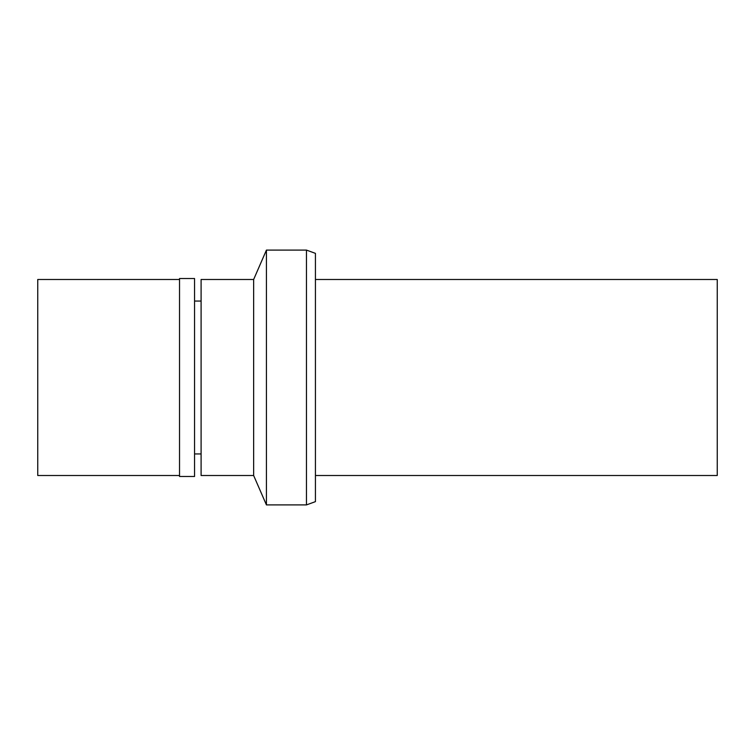 <?xml version="1.0" encoding="UTF-8"?>
<svg xmlns="http://www.w3.org/2000/svg" width="755" height="755" viewBox="0 0 755 755"><rect width="100%" height="100%" fill="white"/><g stroke="black" fill="none" stroke-linecap="round" stroke-linejoin="round"><path stroke-width="1.13" d="M315.43 475.508L717.25 475.508L717.25 279.492L315.43 279.492M306.454 250.094L306.454 504.906L315.43 501.641L315.43 253.359L306.454 250.094L266.43 250.094L266.43 504.906L253.642 475.508L253.642 279.492L201.094 279.492L201.094 475.508L253.642 475.508M306.454 504.906L266.43 504.906M266.43 250.094L253.642 279.492M201.094 301.056L194.554 301.056M201.094 453.944L194.554 453.944M194.554 476.481L194.554 278.519L179.53 278.519L179.53 476.481L194.554 476.481M179.53 279.492L37.75 279.492L37.75 475.508L179.53 475.508"/></g></svg>
